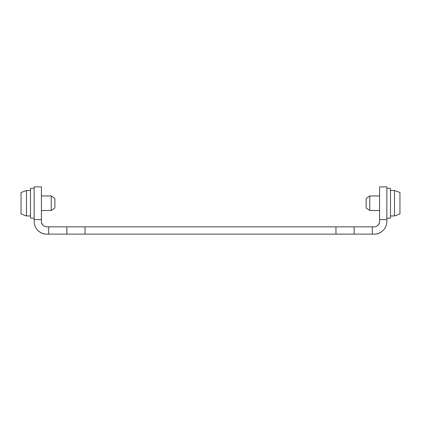 <?xml version="1.0" encoding="UTF-8"?>
<svg xmlns="http://www.w3.org/2000/svg" width="421" height="421" viewBox="0 0 421 421"><rect width="100%" height="100%" fill="white"/><g stroke="black" fill="none" stroke-linecap="round" stroke-linejoin="round"><path stroke-width="0.63" d="M43.01 225.267A5.484 4.236 -104.8 0 1 41.411 221.409A5.452 5.452 0 0 0 46.868 226.861L374.132 226.861A5.452 5.452 0 0 0 379.589 221.409L379.589 219.588L386.857 219.588L386.857 221.409A12.725 12.725 0 0 1 383.199 230.34L383.063 230.476A12.677 11.956 104.8 0 1 374.132 234.134L46.868 234.134A12.677 11.956 75.2 0 1 37.937 230.476L37.801 230.34A12.725 12.725 0 0 0 46.868 234.134M386.857 219.588L386.857 186.866L379.589 186.866L379.589 219.588M34.143 219.588L41.411 219.588L41.411 186.866L34.143 186.866L34.143 221.409A12.725 12.725 0 0 0 37.801 230.34M41.411 221.409L41.411 219.588M66.865 234.134L66.865 226.861M354.135 234.134L354.135 226.861M383.199 230.34A12.725 12.725 0 0 1 374.132 234.134M377.99 225.267A5.484 4.236 -75.2 0 0 379.589 221.409M54.867 198.501L54.867 207.953L51.23 210.5L51.23 195.954L54.867 198.501M21.05 213.968L21.05 192.486L26.502 190.502L26.502 215.952L21.05 213.968M30.507 190.502L26.502 190.502M34.143 218.136L30.507 218.136L30.507 188.319L34.143 188.319M386.857 188.319L390.493 188.319L390.493 218.136L386.857 218.136M390.493 215.952L394.498 215.952L394.498 190.502L390.493 190.502M394.498 190.502L399.95 192.486L399.95 213.968L394.498 215.952M379.589 210.5L369.77 210.5L369.77 195.954L379.589 195.954M369.77 210.5L366.133 207.953L366.133 198.501L369.77 195.954M48.683 234.134L48.683 226.861M85.047 234.134L85.047 226.861M335.953 234.134L335.953 226.861M372.317 234.134L372.317 226.861M41.411 210.5L51.23 210.5M41.411 195.954L51.23 195.954M30.507 215.952L26.502 215.952"/></g></svg>

